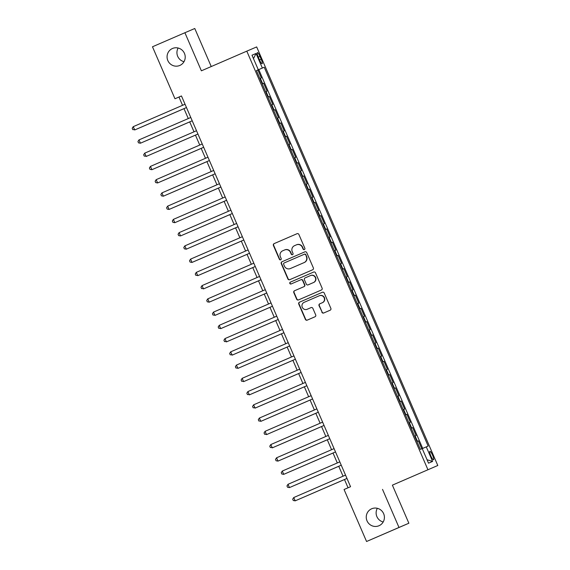 <?xml version="1.0" encoding="UTF-8"?>
<svg xmlns="http://www.w3.org/2000/svg" width="570" height="570" viewBox="0 0 570 570"><rect width="100%" height="100%" fill="white"/><g stroke="black" fill="none" stroke-linecap="round" stroke-linejoin="round"><path stroke-width="0.85" d="M304.359 249.56A0.99 0.969 -113.2 0 0 304.857 248.263L298.88 234.455A1.418 1.389 -113.2 0 0 297.041 233.7L274.113 243.625A1.418 1.389 -113.2 0 0 273.408 245.478L279.386 259.293A0.99 0.969 -113.2 0 0 280.668 259.82A0.99 0.969 -113.2 0 0 281.167 258.524L280.39 256.735A4.532 4.439 -113.2 0 1 282.67 250.807L284.58 249.981A4.532 4.439 -113.2 0 1 290.451 252.375L291.227 254.163A0.99 0.969 -113.2 0 0 292.51 254.69A0.99 0.969 -113.2 0 0 293.009 253.393L292.239 251.605A4.532 4.439 -113.2 0 1 294.512 245.684L296.421 244.851A4.532 4.439 -113.2 0 0 296.421 244.851A4.532 4.439 -113.2 0 1 302.299 247.252L303.069 249.04A0.99 0.969 -113.2 0 0 304.352 249.56A0.99 0.969 -113.2 0 0 304.359 249.56M371.661 508.782A9.234 9.049 -113.2 0 0 367.016 520.837A9.234 9.049 -113.2 0 0 378.964 525.747A9.234 9.049 -113.2 0 0 378.993 525.74A9.234 9.049 -113.2 0 0 383.639 513.677A9.234 9.049 -113.2 0 0 371.69 508.768A9.234 9.049 -113.2 0 0 371.661 508.782M377.333 508.312A9.234 9.049 -113.2 0 0 383.19 521.978M172.475 48.493A9.234 9.049 -113.2 0 0 167.829 60.548A9.234 9.049 -113.2 0 0 179.785 65.457A9.234 9.049 -113.2 0 0 179.814 65.45A9.234 9.049 -113.2 0 0 184.452 53.395A9.234 9.049 -113.2 0 0 172.503 48.479A9.234 9.049 -113.2 0 0 172.475 48.493M178.146 48.023A9.234 9.049 -113.2 0 0 184.003 61.688M432.545 455.174A4.617 0.926 66.6 0 0 429.858 451.305A4.617 0.926 66.6 0 0 430.834 455.907A4.617 0.926 66.6 0 0 433.528 459.783A4.617 0.926 66.6 0 0 432.545 455.174M321.886 312.253A1.418 1.389 -113.2 0 0 323.717 313.001L330.151 310.215A1.418 1.389 -113.2 0 0 330.864 308.363L324.223 293.023A1.418 1.389 -113.2 0 0 322.392 292.275A1.418 1.389 -113.2 0 0 322.385 292.275L299.464 302.2A1.418 1.389 -113.2 0 0 298.751 304.052L305.392 319.392A1.418 1.389 -113.2 0 0 307.223 320.141L314.996 316.778A1.418 1.389 -113.2 0 0 315.709 314.925L312.866 308.363A1.418 1.389 -113.2 0 0 311.035 307.608L307.18 309.282A3.791 3.712 -113.2 0 1 307.166 309.282A3.791 3.712 -113.2 0 1 302.264 307.273A3.791 3.712 -113.2 0 1 304.166 302.321L319.257 295.787A3.791 3.712 -113.2 0 0 319.257 295.787A3.791 3.712 -113.2 0 1 324.173 297.796A3.791 3.712 -113.2 0 1 322.271 302.748L319.756 303.839A1.418 1.389 -113.2 0 0 319.043 305.684L322.15 312.139A1.418 1.389 -113.2 0 0 323.938 312.909M382.52 489.374L398.993 527.457L366.56 541.5L408.868 523.224L392.388 485.148L437.796 465.491L392.388 485.148M211.242 66.547L194.776 28.5L184.908 32.732L201.388 70.815L246.796 51.15L427.928 469.716M184.908 32.732L152.475 46.776L174.969 98.76L178.973 97.05L182.55 105.315M366.56 541.5L344.059 489.509L350.55 486.702L181.46 95.952L174.969 98.76M312.652 269.781A1.418 1.389 -113.2 0 0 313.365 267.929L306.724 252.588A1.418 1.389 -113.2 0 0 304.893 251.84L281.965 261.765A1.418 1.389 -113.2 0 0 281.252 263.618L287.893 278.958A1.418 1.389 -113.2 0 0 289.724 279.706L312.652 269.781M315.474 272.809L322.114 288.149A1.418 1.389 -113.2 0 1 321.402 290.002L298.481 299.927A1.418 1.389 -113.2 0 0 298.481 299.927A1.418 1.389 -113.2 0 1 296.642 299.172L293.799 292.61A1.418 1.389 -113.2 0 1 294.512 290.757L303.81 286.731A1.418 1.389 -113.2 0 0 304.522 284.879L302.634 280.526A1.418 1.389 -113.2 0 0 300.803 279.777A1.418 1.389 -113.2 0 0 300.796 279.777L291.12 283.967A0.99 0.969 -113.2 0 0 291.12 283.967A0.99 0.969 -113.2 0 1 289.831 283.44A0.99 0.969 -113.2 0 1 290.329 282.15L313.635 272.061A1.418 1.389 -113.2 0 0 313.635 272.061L313.635 272.061A1.418 1.389 -113.2 0 1 315.474 272.809M421.807 448.79L418.373 440.859L416.941 441.479L418.373 440.859M417.404 441.28L415.11 435.979L416.086 435.558L412.644 427.614L411.212 428.234L412.644 427.614M411.668 428.034L409.381 422.733L410.35 422.313L406.916 414.369L405.477 414.989L406.916 414.369M405.94 414.782L403.646 409.488L404.622 409.068L401.18 401.123L399.748 401.743L401.18 401.123M400.204 401.536L397.917 396.243L398.886 395.822L395.452 387.878L394.012 388.498L395.452 387.878M394.476 388.291L392.181 382.997L393.157 382.577L389.716 374.632L388.284 375.252L389.716 374.632M388.74 375.046L386.453 369.752L387.422 369.332L383.988 361.387L382.548 362.007M382.548 362L383.011 361.8L380.717 356.507L381.693 356.086L378.252 348.142L376.82 348.762L378.252 348.142M377.276 348.555L374.989 343.261L375.958 342.841L372.524 334.896L371.084 335.516L372.524 334.896M371.547 335.31L369.253 330.016L370.229 329.595L366.788 321.651L365.356 322.271M365.349 322.264L365.819 322.064L363.525 316.77L364.494 316.35L361.059 308.406L359.62 309.026L361.059 308.406M360.083 308.819L357.789 303.518L358.765 303.105L355.324 295.153L353.892 295.78M353.885 295.773L354.355 295.573L352.06 290.272L353.03 289.859L349.595 281.908L348.156 282.535L349.595 281.908M348.619 282.328L346.325 277.027L347.301 276.614L343.86 268.662L342.428 269.289L343.86 268.662M342.891 269.083L340.596 263.782L341.565 263.368L338.131 255.417L336.692 256.044L338.131 255.417M337.155 255.837L334.861 250.536L335.837 250.123L332.395 242.172L330.963 242.799L332.395 242.172M331.427 242.592L329.132 237.291L330.101 236.878L326.667 228.926L325.228 229.546L326.667 228.926M325.691 229.347L323.397 224.046L324.373 223.632L320.931 215.681L319.499 216.301L320.931 215.681M319.962 216.101L317.668 210.8L318.644 210.387L315.203 202.436L313.764 203.055L315.203 202.436M314.227 202.856L311.933 197.555L312.909 197.142L309.467 189.19L308.035 189.81L309.467 189.19M308.498 189.611L306.204 184.31L307.18 183.889L303.739 175.945L302.299 176.565L303.739 175.945M302.763 176.365L300.468 171.064L301.445 170.644L298.003 162.699L296.571 163.319L298.003 162.699M297.034 163.12L294.74 157.819L295.716 157.398L292.275 149.454L290.835 150.074L292.275 149.454M291.298 149.874L289.004 144.573L289.98 144.153L286.539 136.209L285.107 136.828L286.539 136.209M285.57 136.622L283.276 131.328L284.252 130.908L280.81 122.963L279.371 123.583L280.81 122.963M279.834 123.377L277.547 118.083L278.516 117.662L275.075 109.718L273.643 110.338L275.075 109.718M274.106 110.131L271.812 104.837L272.788 104.417L269.346 96.473L267.914 97.092L269.346 96.473M268.37 96.886L266.083 91.592L267.052 91.171L263.611 83.227L262.179 83.84M262.179 83.847L263.611 83.227M258.274 57.071L259.535 59.985A4.474 0.898 66.6 0 0 262.143 63.733A4.474 0.898 66.6 0 0 261.188 59.273L259.927 56.359A4.474 0.898 66.6 0 0 257.327 52.611A4.474 0.898 66.6 0 0 258.274 57.071L259.927 56.359M437.796 465.491L256.671 46.925L246.796 51.15M422.242 448.618L428.155 446.068L264.224 67.239L256.443 70.594M426.289 446.866L432.594 461.436L428.54 463.175L422.235 448.604L420.368 449.402L256.436 70.573L258.303 69.775L256.436 70.573M258.303 69.775L251.997 55.205L256.051 53.466L262.357 68.037M422.705 448.412L258.773 69.597L257.882 69.982L261.324 77.926L259.884 78.546M354.355 295.573L355.324 295.153M365.819 322.064L366.788 321.651M383.011 361.8L383.988 361.387M398.993 527.457L408.868 523.224M183.982 108.635L188.285 118.567M189.717 121.88L194.014 131.812M151.485 154.157L195.453 135.14L199.749 145.058M201.189 148.385L157.22 167.416L201.189 148.385L205.478 158.303M206.917 161.631L162.956 180.662L206.924 161.631L211.214 171.549M212.646 174.862L216.942 184.794M218.374 188.107L222.678 198.039M180.141 220.383L224.117 201.367L228.406 211.285M185.877 233.629L229.845 214.619L234.142 224.53M235.581 227.858L191.584 246.888L235.581 227.865L239.87 237.776M241.302 241.089L245.599 251.021M247.038 254.334L251.334 264.266M208.805 286.61L252.774 267.594L257.063 277.512M214.534 299.856L258.509 280.846L262.798 290.757M264.238 294.091L220.277 313.122L264.238 294.091L268.527 304.002M269.966 307.315L274.263 317.248M275.695 320.561L279.991 330.493M281.43 333.806L285.727 343.738M243.198 366.09L287.166 347.073L291.455 356.984M292.902 360.318L248.905 379.342L292.902 360.318L297.191 370.229M298.623 373.549L302.919 383.475M304.359 386.795L308.655 396.727M310.087 400.04L314.384 409.972M271.854 432.317L315.83 413.3L320.119 423.218M321.558 426.545L277.597 445.576L321.558 426.545L325.848 436.463M327.287 439.791L283.326 458.822L327.294 439.791L331.583 449.709M333.015 453.022L337.312 462.954M338.744 466.267L343.047 476.199M300.518 498.543L344.487 479.527L348.056 487.785M181.467 95.967L178.973 97.05M256.45 70.602L257.882 69.982M258.773 69.597L264.224 67.239M266.083 91.592L265.613 91.791M271.812 104.837L271.349 105.037M277.547 118.083L277.077 118.282M283.276 131.328L282.813 131.528M289.004 144.573L288.541 144.773M294.74 157.819L294.277 158.018M300.468 171.064L300.005 171.264M306.204 184.31L305.741 184.509M311.933 197.555L311.469 197.754M317.668 210.8L317.205 211M323.397 224.046L322.934 224.245M329.132 237.291L328.669 237.49M334.861 250.536L334.398 250.736M340.596 263.782L340.133 263.981M346.325 277.027L345.862 277.227M352.06 290.272L351.597 290.472M357.789 303.518L357.326 303.717M363.525 316.77L363.062 316.97M369.253 330.016L368.79 330.215M374.989 343.261L374.526 343.461M380.717 356.507L380.254 356.706M386.453 369.752L385.99 369.951M392.181 382.997L391.718 383.197M397.917 396.243L397.454 396.442M403.646 409.488L403.182 409.688M409.381 422.733L408.918 422.933M415.11 435.979L414.647 436.178M253.486 58.646L256.051 53.466M432.594 461.436L427.065 459.755M304.48 249.496A0.99 0.969 -113.2 0 1 303.34 248.926L302.563 247.138A4.532 4.439 -113.2 0 0 296.699 244.737A4.532 4.439 -113.2 0 0 296.685 244.737L296.699 244.737M284.858 249.86L284.843 249.867A4.532 4.439 -113.2 0 0 284.843 249.867A4.532 4.439 -113.2 0 1 290.721 252.261L291.491 254.049A0.99 0.969 -113.2 0 0 292.638 254.626M297.091 233.686L274.384 243.511A1.418 1.389 -113.2 0 0 273.671 245.364L279.649 259.179A0.99 0.969 -113.2 0 0 280.796 259.749M304.936 251.819L282.228 261.651A1.418 1.389 -113.2 0 0 281.523 263.504L288.156 278.844A1.418 1.389 -113.2 0 0 289.945 279.613M305.563 254.79A0.99 0.969 -113.2 0 0 304.273 254.27L284.152 262.977A0.99 0.969 -113.2 0 0 283.653 264.273L284.473 266.161A4.532 4.439 -113.2 0 0 290.351 268.555L304.102 262.599A4.532 4.439 -113.2 0 0 306.375 256.678L305.826 254.676A0.99 0.969 -113.2 0 0 304.544 254.149A0.99 0.969 -113.2 0 0 304.544 254.156L304.544 254.149M305.826 254.676L306.646 256.564A4.532 4.439 -113.2 0 1 304.366 262.485L290.615 268.442M301.067 279.663L301.067 279.663A1.418 1.389 -113.2 0 1 302.898 280.411L304.786 284.765A1.418 1.389 -113.2 0 1 304.074 286.617L294.776 290.643A1.418 1.389 -113.2 0 0 294.07 292.495L296.906 299.058A1.418 1.389 -113.2 0 0 298.694 299.827M313.685 272.04L290.6 282.036A0.99 0.969 -113.2 0 0 290.094 283.304A0.99 0.969 -113.2 0 0 291.348 283.867M313.457 282.556A3.791 3.712 -113.2 0 0 315.36 277.611A3.791 3.712 -113.2 0 0 310.443 275.602L305.128 277.904A1.418 1.389 -113.2 0 0 304.416 279.756L306.304 284.109A1.418 1.389 -113.2 0 0 308.135 284.858L313.721 282.442A3.791 3.712 -113.2 0 0 315.623 277.497A3.791 3.712 -113.2 0 0 310.721 275.481A3.791 3.712 -113.2 0 0 310.714 275.488L310.721 275.481M308.399 284.751A1.418 1.389 -113.2 0 0 308.399 284.743A1.418 1.389 -113.2 0 0 308.406 284.743L313.721 282.442M319.535 295.673L319.528 295.673A3.791 3.712 -113.2 0 0 319.528 295.673A3.791 3.712 -113.2 0 1 324.437 297.683A3.791 3.712 -113.2 0 1 322.535 302.634L320.019 303.724A1.418 1.389 -113.2 0 0 319.307 305.57L322.15 312.139M311.078 307.593L307.166 309.282M322.435 292.253L299.727 302.086A1.418 1.389 -113.2 0 0 299.022 303.938L305.655 319.278A1.418 1.389 -113.2 0 0 307.444 320.048M140.697 127.395L183.996 108.649L140.697 127.395M133.259 126.654L132.204 128.293L132.774 129.618L135.361 129.682L186.476 107.552L134.691 129.967L133.259 126.654L185.043 104.239M146.426 140.64L189.724 121.895L146.426 140.64M151.456 154.164L195.46 135.14M138.995 139.899L137.933 141.538L138.51 142.863L140.427 143.213L192.211 120.797L140.427 143.213L138.995 139.899L190.772 117.484M144.723 153.145L143.668 154.784L144.239 156.109L146.825 156.173L197.94 134.043L146.155 156.458L144.723 153.145L196.508 130.73M150.459 166.39L149.397 168.029L149.974 169.354L151.891 169.703L203.675 147.288L151.891 169.703L150.459 166.39L202.236 143.975M156.187 179.643L155.133 181.274L155.703 182.599L157.619 182.949L209.404 160.533L157.619 182.949L156.187 179.643L207.972 157.22M169.354 193.622L212.653 174.876L169.354 193.622M161.923 192.888L160.861 194.52L161.438 195.845L163.355 196.194L215.139 173.779L163.355 196.194L161.923 192.888L213.7 170.466M175.09 206.867L218.381 188.129L175.09 206.867M167.651 206.133L166.597 207.772L167.167 209.09L169.083 209.439L220.868 187.024L169.083 209.439L167.651 206.133L219.436 183.711M180.12 220.398L224.117 201.374M173.387 219.379L172.325 221.018L172.902 222.336L174.819 222.685L226.604 200.269L174.819 222.685L173.387 219.379L225.164 196.956M185.849 233.643L229.845 214.612M232.332 213.515L180.548 235.93L179.115 232.624L230.9 210.202M232.332 213.522L180.548 235.93L178.631 235.588L178.061 234.263L179.115 232.624M238.061 226.76L186.283 249.183L184.851 245.869L236.628 223.447M238.068 226.767L186.283 249.183L184.367 248.834L183.789 247.508L184.851 245.869M198.011 259.849L241.31 241.11L198.011 259.849M190.58 259.115L189.525 260.754L190.095 262.079L192.012 262.428L243.796 240.013L192.012 262.428L190.58 259.115L242.364 236.7M203.746 273.101L247.045 254.355L203.746 273.101M196.308 272.36L195.254 273.999L195.831 275.324L198.41 275.388L249.532 253.258L197.747 275.673L196.308 272.36L248.093 249.945M208.777 286.625L252.774 267.601M202.044 285.606L200.989 287.244L201.559 288.57L204.145 288.634L255.26 266.504L203.476 288.919L202.044 285.606L253.828 263.19M260.989 279.742L209.211 302.164L207.772 298.851L259.557 276.436M260.996 279.749L209.211 302.164L207.295 301.815L206.718 300.49L207.772 298.851M213.508 312.096L212.453 313.735L213.023 315.06L215.61 315.125L266.724 292.994L214.94 315.41L213.508 312.096L265.292 289.681M214.512 299.87L258.509 280.846M226.675 326.083L269.973 307.337L226.675 326.083M219.236 325.342L218.182 326.981L218.759 328.306L221.338 328.37L272.453 306.24L220.676 328.655L219.236 325.342L271.021 302.927M232.403 339.328L275.702 320.582L232.403 339.328M224.972 338.587L223.917 340.226L224.487 341.551L227.074 341.615L278.189 319.485L226.404 341.9L224.972 338.587L276.756 316.172M238.139 352.573L281.438 333.828L238.139 352.573M230.7 351.833L229.646 353.471L230.223 354.796L232.802 354.861L283.917 332.73L232.133 355.146L230.7 351.833L282.485 329.417M243.169 366.097L287.166 347.073M236.436 365.078L235.382 366.717L235.952 368.042L238.538 368.106L289.653 345.976L237.868 368.391L236.436 365.078L288.221 342.663M242.165 378.323L241.11 379.962L241.68 381.287L244.266 381.351L295.381 359.221L243.597 381.636L242.165 378.323L293.949 355.908M255.332 392.31L298.63 373.564L255.332 392.31M247.9 391.569L246.846 393.207L247.416 394.533L250.002 394.597L301.117 372.466L249.332 394.882L247.9 391.569L299.685 369.153M261.067 405.555L304.366 386.809L261.067 405.555M253.629 404.814L252.574 406.453L253.144 407.778L255.731 407.842L306.845 385.712L255.061 408.127L253.629 404.814L305.413 382.399M266.796 418.8L310.094 400.055L266.796 418.8M259.364 418.059L258.303 419.698L258.88 421.023L261.459 421.088L312.581 398.957L260.796 421.373L259.364 418.059L311.149 395.644M271.833 432.324L315.83 413.3M265.093 431.305L264.038 432.944L264.608 434.269L267.195 434.333L318.309 412.203L266.525 434.618L265.093 431.305L316.877 408.889M270.828 444.55L269.767 446.189L270.344 447.514L272.923 447.578L324.045 425.448L272.261 447.863L270.828 444.55L322.613 422.135M276.557 457.803L275.502 459.434L276.072 460.76L277.989 461.109L329.774 438.693L277.989 461.109L276.557 457.803L328.341 435.38M289.724 471.782L333.022 453.036L289.724 471.782M282.293 471.048L281.231 472.68L281.808 474.005L283.725 474.354L335.509 451.939L283.725 474.354L282.293 471.048L334.077 448.626M295.459 485.027L338.758 466.289L295.459 485.027M288.021 484.293L286.966 485.932L287.536 487.25L289.453 487.599L341.238 465.184L289.453 487.599L288.021 484.293L339.805 461.871M300.49 498.558L344.487 479.534M293.757 497.539L292.695 499.178L293.272 500.496L295.189 500.845L346.973 478.43L295.189 500.845L293.757 497.539L345.534 475.116M262.642 83.64L260.347 78.346M259.542 59.985L261.188 59.273"/></g></svg>

